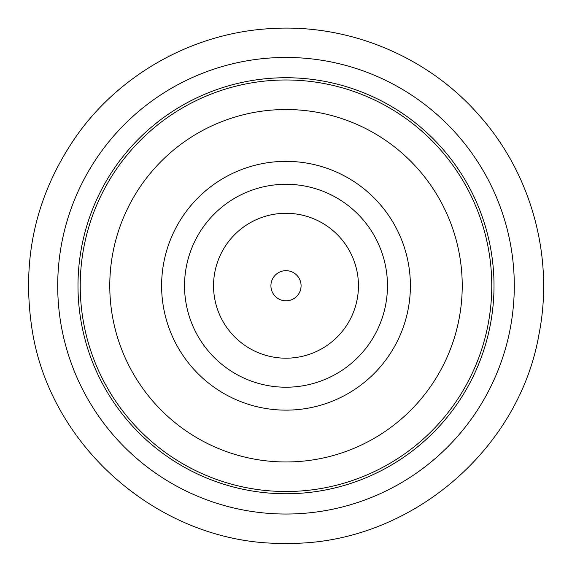 <?xml version="1.0" encoding="UTF-8"?>
<svg xmlns="http://www.w3.org/2000/svg" width="572" height="572" viewBox="0 0 572 572"><rect width="100%" height="100%" fill="white"/><g stroke="black" fill="none" stroke-linecap="round" stroke-linejoin="round"><path stroke-width="0.86" d="M286 514.035A228.285 228.285 0 0 0 483.705 171.6A228.285 228.285 0 0 0 88.295 171.6A228.285 228.285 0 0 0 286 514.035M286 493.758A208.015 208.015 0 0 0 466.144 181.739A208.015 208.015 0 0 0 105.856 181.739A208.015 208.015 0 0 0 286 493.758M286 491.512A205.77 205.77 0 0 0 464.199 182.861A205.77 205.77 0 0 0 107.801 182.861A205.77 205.77 0 0 0 286 491.512M286 461.969A176.226 176.226 0 0 0 438.617 197.633A176.226 176.226 0 0 0 133.383 197.633A176.226 176.226 0 0 0 286 461.969M286 410.138A124.396 124.396 0 0 0 393.729 223.552A124.396 124.396 0 0 0 178.271 223.552A124.396 124.396 0 0 0 286 410.138M286 387.215A101.473 101.473 0 0 0 373.873 235.013A101.473 101.473 0 0 0 198.127 235.013A101.473 101.473 0 0 0 286 387.215M286 358.194A72.444 72.444 0 0 0 348.741 249.521A72.444 72.444 0 0 0 223.259 249.521A72.444 72.444 0 0 0 286 358.194M286 300.829A15.087 15.087 0 0 0 299.063 278.207A15.087 15.087 0 0 0 272.937 278.207A15.087 15.087 0 0 0 286 300.829M286 543.343C162.934 545.802 48.391 447.969 31.574 326.04C21.543 256.049 36.88 192.142 77.599 134.334C121.75 72.844 194.251 32.99 269.827 28.657C348.069 23.252 427.727 56.242 479.229 115.394C531.452 173.902 554.204 257.071 539.038 334.012C518.747 452.509 406.184 545.616 286 543.343"/></g></svg>
